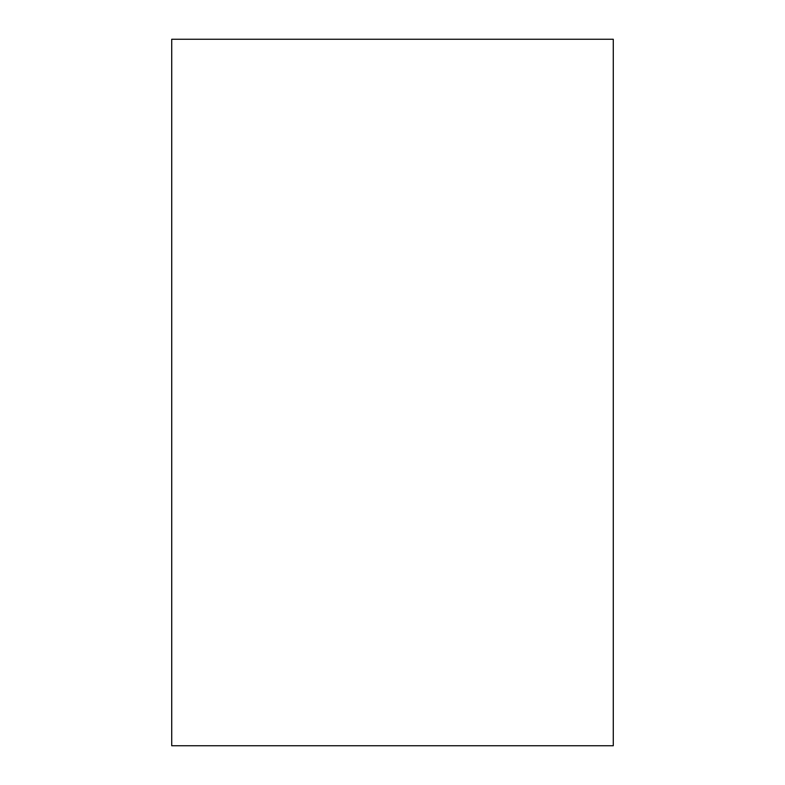 <?xml version="1.0" encoding="UTF-8"?>
<svg xmlns="http://www.w3.org/2000/svg" width="785" height="785" viewBox="0 0 785 785"><rect width="100%" height="100%" fill="white"/><g stroke="black" fill="none" stroke-linecap="round" stroke-linejoin="round"><path stroke-width="1.18" d="M613.281 39.25L613.281 745.75L171.719 745.75L171.719 39.25L613.281 39.25"/></g></svg>
